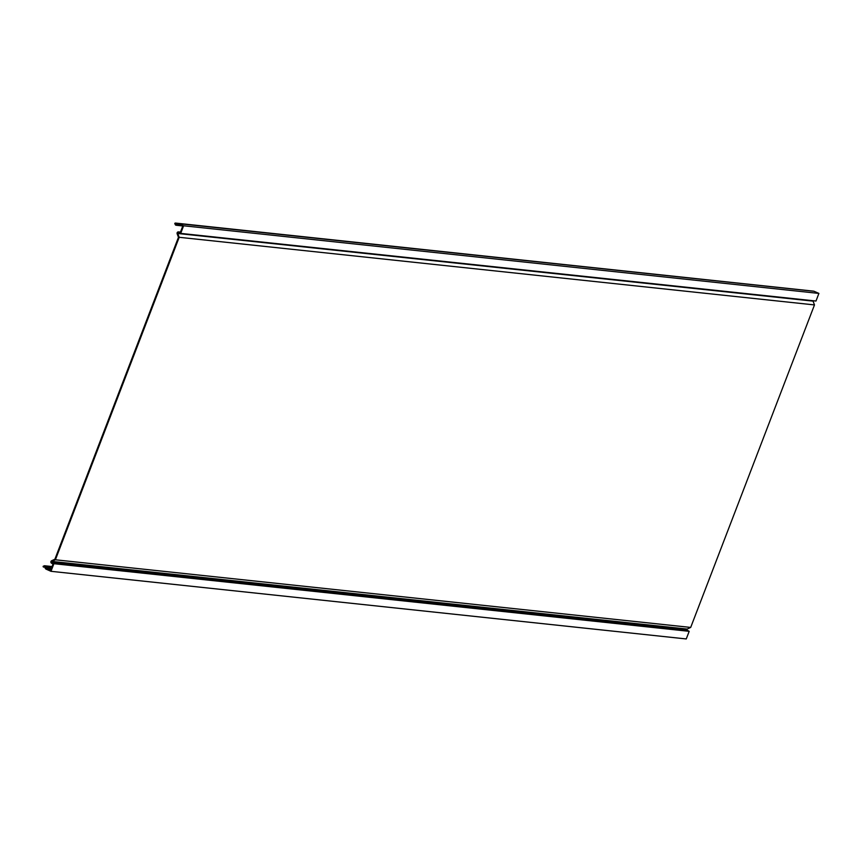 <?xml version="1.0" encoding="UTF-8"?>
<svg xmlns="http://www.w3.org/2000/svg" width="862" height="862" viewBox="0 0 862 862"><rect width="100%" height="100%" fill="white"/><g stroke="black" fill="none" stroke-linecap="round" stroke-linejoin="round"><path stroke-width="1.29" d="M813.049 300.719A0.625 0.571 -83.9 0 0 813.071 301.129L814.482 304.922L690.688 627.428L687.186 629.055A0.625 0.571 -83.9 0 0 687.133 630.176L689.191 631.329L686.26 638.947L50.977 571.312L46.182 569.189A2.09 1.907 -83.9 0 1 45.029 567.045L43.359 567.024L43.1 566.345L44.145 565.86A1.239 1.131 96.1 0 1 45.697 567.121A1.347 1.228 -83.9 0 0 46.44 568.5L50.61 570.342L52.83 564.578A0.625 0.571 -83.9 0 0 52.571 563.791L51.526 563.209A1.368 1.25 96.1 0 1 51.645 560.742L54.662 559.341A0.625 0.571 -83.9 0 0 54.974 558.996L178.369 237.546A0.625 0.571 -83.9 0 0 178.369 237.072L177.152 233.785A1.368 1.25 96.1 0 1 178.682 231.943L179.813 232.32A0.625 0.571 -83.9 0 0 180.514 231.953L182.722 226.2L178.542 224.346A1.347 1.228 -83.9 0 0 177.119 224.766A1.239 1.131 96.1 0 1 175.191 224.486L174.76 223.355L175.395 223.053L810.743 290.85M689.191 631.329L53.897 563.694L51.849 562.552A0.625 0.571 96.1 0 1 51.903 561.421L55.394 559.794L179.188 237.298L177.777 233.494A0.625 0.571 96.1 0 1 178.477 232.654L180.686 233.397L183.606 225.779L178.811 223.657A2.09 1.907 -83.9 0 0 176.591 224.314L175.395 223.053M50.977 571.312L53.897 563.694M814.482 304.922L179.188 237.298M690.688 627.428L55.394 559.794M813.038 291.184A2.09 1.907 96.1 0 1 814.105 291.291L818.9 293.414L815.98 301.032L180.686 233.397M818.9 293.414L183.606 225.779M43.359 567.024L45.018 567.207M51.849 562.552L687.133 630.176M51.903 561.421L687.186 629.055M177.777 233.494L813.071 301.129M46.44 568.5L51.127 568.995M178.811 223.657L814.105 291.291M45.697 567.121L51.612 567.746M178.682 231.943L180.406 232.126M177.119 224.766L180.244 225.101M175.816 224.195L176.613 224.282M44.705 565.763L52.076 566.549M178.445 231.9L180.427 232.104M176.107 225.241L181.957 225.866M178.283 223.517L813.577 291.151"/></g></svg>
